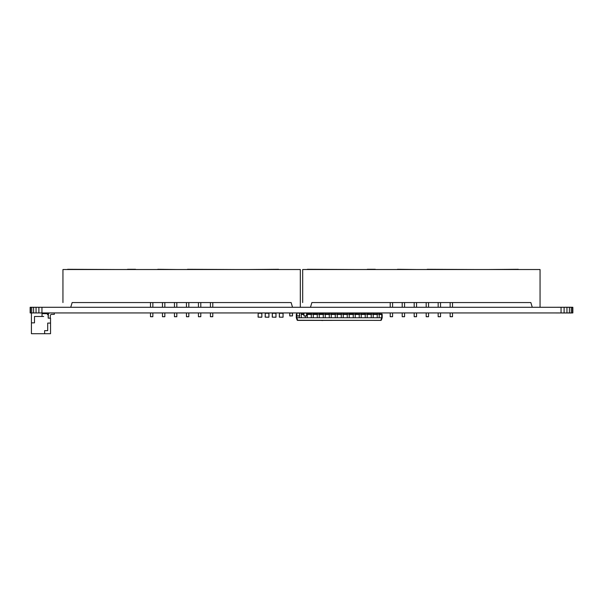 <?xml version="1.0" encoding="UTF-8"?>
<svg xmlns="http://www.w3.org/2000/svg" width="603" height="603" viewBox="0 0 603 603"><rect width="100%" height="100%" fill="white"/><g stroke="black" fill="none" stroke-linecap="round" stroke-linejoin="round"><path stroke-width="0.9" d="M571.433 312.995L550.667 312.942M550.667 307.281L571.433 307.236M52.333 312.942L31.567 312.942M31.567 307.281L52.333 307.281M41.946 307.281L41.946 312.942L572.85 312.942L572.85 307.281L30.15 307.281L30.15 312.942L30.549 312.942L30.549 307.281M561.054 312.942L561.054 307.281M564.106 312.942L564.106 307.281M566.948 312.942L566.948 307.281M569.398 312.942L569.398 307.281M571.267 312.942L571.267 307.281M572.451 312.942L572.451 307.281M30.549 312.942L31.733 312.942L31.733 307.281M31.733 312.942L33.602 312.942L33.602 307.281M33.602 312.942L36.052 312.942L36.052 307.281M36.052 312.942L38.894 312.942L38.894 307.281M38.894 312.942L41.946 312.942M279.317 313.274L283.093 313.274L283.003 317.238L279.317 317.14L279.415 313.183L279.317 317.14M283.093 313.274L279.415 313.274L279.415 317.14L283.003 317.238M283.093 317.14L283.003 313.183M272.239 313.274L276.016 313.274L275.925 317.238L272.239 317.14L272.337 313.183L272.239 317.14M276.016 313.274L272.337 313.274L272.337 317.14L275.925 317.238M276.016 317.14L275.925 313.183M265.162 313.274L268.938 313.274L268.938 317.14L265.162 317.14L265.26 313.183L265.162 317.14M268.938 313.274L265.26 313.274L265.26 317.14L268.84 317.238M268.938 317.14L268.84 313.183M258.084 313.274L261.86 313.274L261.86 317.14L258.084 317.14L258.182 313.183L258.084 317.14M261.86 313.274L258.182 313.274L258.182 317.14L261.762 317.238M261.86 317.14L261.762 313.183M307.869 313.537L307.869 313.982L307.869 313.537L311.291 313.537M313.274 313.537L317.284 313.537M321.557 313.982L321.557 313.372L319.266 313.537M307.869 313.372L307.681 313.982M307.779 320.397L306.641 320.397M321.557 313.372L322.786 313.183L322.974 313.982L322.974 313.372M321.746 314.457L321.746 313.183M322.786 314.457L322.786 313.183M375.3 269.526L397.483 269.526M397.483 269.292L417.299 269.526M427.195 269.292L477.229 269.526M518.286 269.526L537.167 269.526M307.326 269.292L357.368 269.526M487.103 269.526L518.286 269.292M450.155 316.718L450.155 312.942L450.155 316.718L452.514 316.718L452.514 312.942M402.209 316.718L402.209 312.942L402.209 316.718L404.568 316.718L404.568 312.942M414.193 316.718L414.193 312.942L414.193 316.718L416.552 316.718L416.552 312.942M438.162 316.718L438.162 312.942L438.162 316.718L440.529 316.718L440.529 312.942M390.216 316.718L390.216 312.942L390.216 316.718L392.576 316.718L392.576 312.942M426.178 316.718L426.178 312.942L426.178 316.718L428.537 316.718L428.537 312.942M302.683 302.563L302.683 269.526L540.054 269.526L540.054 307.281M310.47 307.281L311.879 302.563L530.851 302.563L532.268 307.281L530.851 302.563M367.265 269.292L375.3 269.292M135.569 269.526L157.752 269.526M157.752 269.292L177.568 269.526M187.465 269.292L237.499 269.526M278.556 269.526L297.43 269.526M67.596 269.292L117.63 269.526M247.366 269.526L278.556 269.292M210.424 316.718L210.424 312.942L210.424 316.718L212.784 316.718L212.784 312.942M162.471 316.718L162.471 312.942L162.471 316.718L164.838 316.718L164.838 312.942M174.463 316.718L174.463 312.942L174.463 316.718L176.822 316.718L176.822 312.942M198.432 316.718L198.432 312.942L198.432 316.718L200.791 316.718L200.791 312.942M150.486 316.718L150.486 312.942L150.486 316.718L152.845 316.718L152.845 312.942M186.448 316.718L186.448 312.942L186.448 316.718L188.807 316.718L188.807 312.942M62.946 302.563L62.946 269.526L300.317 269.526L300.317 307.281M70.732 307.281L72.149 302.563L291.121 302.563L292.53 307.281L291.121 302.563M127.534 269.292L135.569 269.292M355.227 313.65L355.438 313.183L357.187 313.65L357.089 313.183L355.227 313.183M349.665 313.982L349.732 313.183L351.383 313.183L350.343 313.183L350.343 313.65L352.891 313.65L352.891 313.183L351.383 313.183L351.383 313.65M349.634 313.65L350.343 313.65M356.479 313.65L355.438 313.65M303.957 312.995L306.693 313.085L306.595 315.964L303.904 315.919L303.859 313.085L306.595 313.085L306.595 315.866L303.957 315.964L303.904 313.04M303.957 315.866L303.957 313.085M296.872 312.995L299.616 313.085L299.616 315.866L296.827 315.919L296.782 313.085L299.518 313.085L299.518 315.866L296.872 315.964L296.827 313.04M299.518 313.085L301.289 313.085L301.289 317.638M296.872 315.866L296.872 313.085M289.794 312.995L292.53 313.085L292.485 315.919L289.749 315.919L289.704 313.085L292.44 313.085L292.44 315.866L289.794 315.964L289.749 313.04M289.794 315.866L289.794 313.085M368.75 313.085L368.75 313.982L368.75 313.085L364.031 313.085L364.031 313.982L364.031 312.995L364.031 313.982M364.973 312.995L364.031 313.085M368.75 312.995L367.807 312.995M347.253 317.638L347.253 314.216L349.235 314.216L349.235 317.638M347.253 314.216L347.253 313.085L349.235 313.085L347.253 313.085L349.235 313.085L349.235 314.216L347.253 314.216M347.253 316.492L347.253 313.085L347.253 313.982L343.243 313.982L347.253 313.982M299.307 317.66L299.307 316.507M311.291 317.638L311.291 314.216L313.274 314.216L313.274 313.085L311.291 313.085L311.291 314.216L313.274 314.216L313.274 317.638M311.291 313.982L307.281 313.982L311.291 313.982L311.291 313.085L313.274 313.085M341.26 317.638L341.26 314.216L343.243 314.216L343.243 317.638M341.26 314.216L341.26 313.085L343.243 313.085L341.26 313.085L343.243 313.085L343.243 314.216L341.26 314.216M341.26 316.492L341.26 313.085L341.26 313.982L337.25 313.982L341.26 313.982M353.245 317.638L353.245 314.216L355.227 314.216L355.227 317.638M353.245 314.216L353.245 313.085L355.227 313.085L353.245 313.085L355.227 313.085L355.227 314.216L353.245 314.216M353.245 316.492L353.245 313.085L353.245 313.982L349.235 313.982L353.245 313.982M329.276 317.638L329.276 314.216L331.251 314.216L331.251 317.638M329.276 314.216L329.276 313.085L331.251 313.085L329.276 313.085L331.251 313.085L331.251 314.216L329.276 314.216M329.276 316.492L329.276 313.085L329.276 313.982L325.258 313.982L329.276 313.982M365.23 313.982L361.22 313.982L365.23 313.982L365.23 313.085L365.23 314.216L367.212 314.216L367.212 317.638M317.284 317.638L317.284 314.216L319.266 314.216L319.266 313.085L317.284 313.085L317.284 314.216L319.266 314.216L319.266 317.638M317.284 313.982L313.274 313.982L317.284 313.982L317.284 313.085L319.266 313.085M377.222 317.638L377.222 314.216L379.204 314.216L379.204 317.638M379.204 313.085L379.204 314.216L377.222 314.216L377.222 313.085L379.204 313.085L377.222 313.085L377.222 316.507M371.222 317.638L371.222 314.216L373.204 314.216L373.204 317.638M373.204 313.085L373.204 314.216L371.222 314.216L371.222 313.085L373.204 313.085L371.222 313.085L371.222 316.507M307.281 313.085L307.281 314.216L306.693 314.216L307.281 314.216L307.281 317.638M305.299 317.66L305.299 316.507M317.284 316.492L317.284 313.085M359.237 317.638L359.237 314.216L361.22 314.216L361.22 313.085L359.237 313.085L359.237 314.216L361.22 314.216L361.22 317.638M359.237 313.982L355.227 313.982L359.237 313.982L359.237 313.085L361.22 313.085M323.276 317.638L323.276 314.216L325.258 314.216L325.258 313.085L323.276 313.085L323.276 314.216L325.258 314.216L325.258 317.638M323.276 313.982L319.266 313.982L323.276 313.982L323.276 313.085L325.258 313.085L323.276 313.085L323.276 316.507M365.23 317.638L365.23 314.216L367.212 314.216L367.212 313.085L365.23 313.085L365.23 316.507M371.222 313.982L367.212 313.982L371.222 313.982L371.222 313.085M359.237 316.492L359.237 313.085M377.222 313.982L373.204 313.982L377.222 313.982L377.222 313.085M335.268 317.638L335.268 314.216L337.25 314.216L337.25 313.085L335.268 313.085L335.268 314.216L337.25 314.216L337.25 317.638M335.268 313.982L331.251 313.982L335.268 313.982L335.268 313.085L337.25 313.085L335.268 313.085L335.268 316.507M311.291 316.492L311.291 313.085M299.141 320.397L300.317 320.404M381.722 313.982L379.204 313.982L381.722 313.982A0.475 0.475 -90 0 1 382.196 314.457L382.196 317.758L381.752 317.758L381.722 313.982M303.859 313.982L301.289 313.982L303.859 313.982M296.782 313.982L296.782 313.982A0.475 0.475 90 0 0 296.307 314.457A0.475 0.475 -90 0 1 296.782 313.982L296.782 317.758L381.722 317.758L380.968 319.959L381.413 319.959L382.196 317.758L382.196 314.457L379.204 314.457M296.751 317.758L297.633 320.087L297.143 320.087L296.307 317.758L296.307 314.457L296.307 317.758L296.782 317.758M297.143 320.087L296.307 317.758L296.307 314.457L296.307 317.758L297.098 319.959L297.543 319.959M380.9 320.246L382.196 317.758M297.234 320.246L380.923 320.397L380.968 319.959M297.588 320.397L381.088 320.366M42.044 313.417L41.615 312.995L42.044 313.417M43.695 316.485L34.492 316.485L42.044 316.485L42.044 313.65L47.471 313.65L47.471 314.593L48.18 314.593L48.18 318.135L50.539 318.135L50.539 323.087L47.705 323.087L47.705 330.64L44.637 330.64L44.637 333.708L31.424 333.708L31.424 322.854L34.492 322.854L34.492 316.485M31.846 312.995L31.424 313.417L31.424 322.854M50.539 331.823L50.539 325.213M44.637 330.64L44.637 333.708L50.539 333.708L50.539 323.087L47.705 323.087L47.705 330.64M49.31 312.995L48.413 313.884L48.18 318.135M51.715 314.359A1.417 1.417 90 0 0 50.298 315.776A1.417 1.417 90 0 1 51.715 314.359A1.417 1.417 90 0 0 50.298 315.776A1.417 1.417 90 0 1 51.715 314.359A1.417 1.417 90 0 0 50.298 315.776A1.417 1.417 90 0 1 51.715 314.359A1.417 1.417 90 0 0 50.298 315.776L50.298 318.135L50.298 315.776A1.417 1.417 90 0 1 51.715 314.359L54.315 314.359L54.315 312.942L54.315 314.359M319.665 313.537L319.665 313.982L319.665 313.537M301.289 314.457L303.859 314.457M307.281 314.457L311.291 314.457M313.274 314.457L317.284 314.457M319.266 314.457L323.276 314.457M325.258 314.457L329.276 314.457M331.251 314.457L335.268 314.457M337.25 314.457L341.26 314.457M343.243 314.457L347.253 314.457M349.235 314.457L353.245 314.457M355.227 314.457L359.237 314.457M361.22 314.457L365.23 314.457M367.212 314.457L371.222 314.457M373.204 314.457L377.222 314.457M296.307 314.457L296.782 314.457M321.746 320.495L322.786 320.495M307.681 313.183L307.281 313.183M452.514 302.563L452.514 307.281M404.568 302.563L404.568 307.281M416.552 302.563L416.552 307.281M440.529 302.563L440.529 307.281M392.576 302.563L392.576 307.281M428.537 302.563L428.537 307.281M414.193 302.563L414.193 307.281L414.193 302.563M450.155 302.563L450.155 307.281L450.155 302.563M402.209 302.563L402.209 307.281L402.209 302.563M426.178 302.563L426.178 307.281L426.178 302.563M438.162 302.563L438.162 307.281L438.162 302.563M390.216 302.563L390.216 307.281L390.216 302.563M212.784 302.563L212.784 307.281M164.838 302.563L164.838 307.281M176.822 302.563L176.822 307.281M200.791 302.563L200.791 307.281M152.845 302.563L152.845 307.281M188.807 302.563L188.807 307.281M174.463 302.563L174.463 307.281L174.463 302.563M210.424 302.563L210.424 307.281L210.424 302.563M162.471 302.563L162.471 307.281L162.471 302.563M186.448 302.563L186.448 307.281L186.448 302.563M198.432 302.563L198.432 307.281L198.432 302.563M150.486 302.563L150.486 307.281L150.486 302.563M299.307 313.085L301.289 313.085"/></g></svg>
